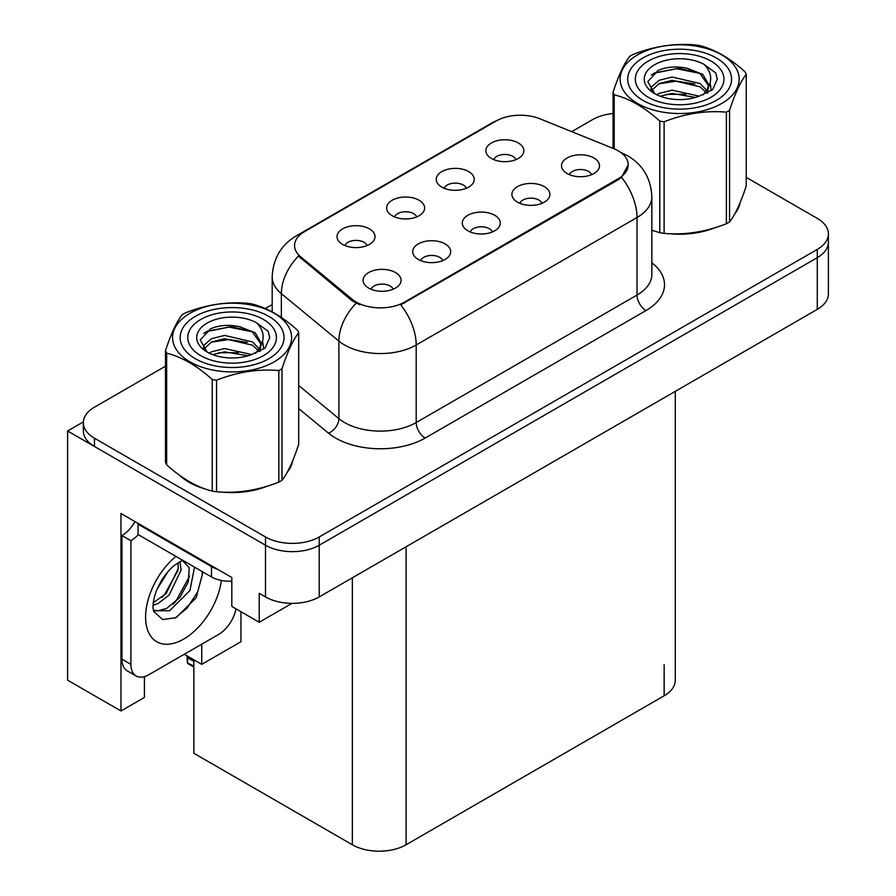 <?xml version="1.0" encoding="UTF-8"?>
<svg xmlns="http://www.w3.org/2000/svg" width="896" height="896" viewBox="0 0 896 896"><rect width="100%" height="100%" fill="white"/><g stroke="black" fill="none" stroke-linecap="round" stroke-linejoin="round"><path stroke-width="1.34" d="M492.419 231.93A11.402 6.586 0 0 0 489.362 228.726A11.402 6.586 0 0 0 478.128 227.058A11.402 6.586 0 0 0 470.176 231.93M494.726 215.286A18.995 10.965 0 0 0 470.389 214.066A18.995 10.965 0 0 0 464.094 227.696A18.995 10.965 0 0 0 467.869 230.798A18.995 10.965 0 0 0 498.501 227.696A18.995 10.965 0 0 0 494.726 215.286M416.752 216.888A11.402 6.586 0 0 0 413.694 213.685A11.402 6.586 0 0 0 402.461 212.016A11.402 6.586 0 0 0 394.52 216.888M419.07 200.245A18.995 10.965 0 0 0 394.722 199.013A18.995 10.965 0 0 0 388.427 212.654A18.995 10.965 0 0 0 392.202 215.746A18.995 10.965 0 0 0 422.834 212.654A18.995 10.965 0 0 0 419.07 200.245M442.814 260.579A11.402 6.586 0 0 0 439.746 257.365A11.402 6.586 0 0 0 428.523 255.696A11.402 6.586 0 0 0 420.571 260.579M445.122 243.925A18.995 10.965 0 0 0 420.784 242.704A18.995 10.965 0 0 0 414.49 256.334A18.995 10.965 0 0 0 418.264 259.437A18.995 10.965 0 0 0 448.896 256.334A18.995 10.965 0 0 0 445.122 243.925M393.198 289.218A11.402 6.586 0 0 0 390.141 286.014A11.402 6.586 0 0 0 378.918 284.346A11.402 6.586 0 0 0 370.966 289.218M395.517 272.563A18.995 10.965 0 0 0 371.168 271.342A18.995 10.965 0 0 0 364.885 284.973A18.995 10.965 0 0 0 368.648 288.075A18.995 10.965 0 0 0 399.28 284.973A18.995 10.965 0 0 0 395.517 272.563M542.024 203.291A11.402 6.586 0 0 0 538.966 200.088A11.402 6.586 0 0 0 527.733 198.419A11.402 6.586 0 0 0 519.792 203.291M544.342 186.648A18.995 10.965 0 0 0 519.994 185.416A18.995 10.965 0 0 0 513.71 199.058A18.995 10.965 0 0 0 517.474 202.149A18.995 10.965 0 0 0 548.106 199.058A18.995 10.965 0 0 0 544.342 186.648M591.629 174.653A11.402 6.586 0 0 0 588.571 171.45A11.402 6.586 0 0 0 577.349 169.781A11.402 6.586 0 0 0 569.397 174.653M593.947 157.998A18.995 10.965 0 0 0 569.61 156.778A18.995 10.965 0 0 0 563.315 170.408A18.995 10.965 0 0 0 567.078 173.51A18.995 10.965 0 0 0 597.722 170.408A18.995 10.965 0 0 0 593.947 157.998M515.973 159.611A11.402 6.586 0 0 0 512.904 156.397A11.402 6.586 0 0 0 501.682 154.728A11.402 6.586 0 0 0 493.73 159.611M518.28 142.957A18.995 10.965 0 0 0 493.942 141.736A18.995 10.965 0 0 0 487.648 155.366A18.995 10.965 0 0 0 491.422 158.469A18.995 10.965 0 0 0 522.054 155.366A18.995 10.965 0 0 0 518.28 142.957M466.357 188.25A11.402 6.586 0 0 0 463.299 185.046A11.402 6.586 0 0 0 452.077 183.378A11.402 6.586 0 0 0 444.125 188.25M468.675 171.595A18.995 10.965 0 0 0 444.326 170.374A18.995 10.965 0 0 0 438.043 184.005A18.995 10.965 0 0 0 441.806 187.107A18.995 10.965 0 0 0 472.438 184.005A18.995 10.965 0 0 0 468.675 171.595M367.147 245.526A11.402 6.586 0 0 0 364.09 242.323A11.402 6.586 0 0 0 352.856 240.654A11.402 6.586 0 0 0 344.904 245.526M369.454 228.883A18.995 10.965 0 0 0 345.117 227.662A18.995 10.965 0 0 0 338.822 241.293A18.995 10.965 0 0 0 342.597 244.395A18.995 10.965 0 0 0 373.229 241.293A18.995 10.965 0 0 0 369.454 228.883M618.218 150.819A34.194 19.746 0 0 0 613.648 148.602L539.918 118.798A34.194 19.746 0 0 0 496.126 121.005L304.573 231.605A34.194 19.746 0 0 0 294.56 245.56A34.194 19.746 0 0 0 300.742 256.883L352.374 299.454A34.194 19.746 0 0 0 404.555 302.086L618.218 178.73A34.194 19.746 0 0 0 628.23 164.774A34.194 19.746 0 0 0 618.218 150.819M83.362 421.87L67.603 430.976L265.496 545.227A37.99 21.93 0 0 0 319.222 545.227L817.275 257.678A37.99 21.93 0 0 0 828.397 242.166A37.99 21.93 0 0 1 817.275 257.678L319.222 545.227A37.99 21.93 0 0 1 265.496 545.227L94.461 446.488A37.99 21.93 0 0 1 83.339 430.976L83.339 422.699A37.99 21.93 0 0 0 94.461 438.211L265.496 536.962A37.99 21.93 0 0 0 319.222 536.962L817.275 249.413A37.99 21.93 0 0 0 828.397 233.901A37.99 21.93 0 0 0 817.275 218.389L746.245 177.374M67.603 430.976L67.603 680.165L120.971 710.976L120.971 513.486L231.829 577.494L231.829 606.435L259.224 622.261L259.224 593.309L265.496 596.926A37.99 21.93 0 0 0 319.222 596.926L817.275 309.378A37.99 21.93 0 0 0 828.397 293.866L828.397 233.901M291.984 603.355L259.224 622.261M675.282 391.362L675.282 680.266A37.99 21.93 180 0 1 664.149 695.778L406.078 844.771A37.99 21.93 180 0 1 352.352 844.771L193.861 753.267L193.861 659.792M184.274 654.27L201.734 664.35L240.957 641.704L240.957 611.71M144.424 676.637L144.424 697.435L120.971 710.976M201.734 664.35L201.734 644.179M180.085 475.664A60.782 35.09 0 0 0 189.112 482.306A60.782 35.09 0 0 0 205.33 489.003M628.23 164.774L621.533 177.352L618.218 179.749L400.714 304.83A44.318 25.592 60 0 1 416.203 344.994A50.658 29.243 180 0 1 344.568 344.994A50.658 29.243 180 0 1 338.89 341.096L281.355 293.653A50.658 29.243 180 0 1 272.194 276.886L272.194 311.886M360.058 304.83L352.374 300.955L298.446 256.043A44.318 29.646 129.5 0 0 281.355 293.653L281.355 317.464M651.851 230.317A60.782 35.09 0 0 0 652.87 230.619M669.256 233.688A60.782 35.09 0 0 0 714.28 227.942M734.81 213.842A60.782 35.09 0 0 0 740.107 202.698M221.704 492.072A60.782 35.09 0 0 0 266.739 486.338M287.258 472.237A60.782 35.09 0 0 0 292.566 461.082M613.043 113.523A37.99 21.93 0 0 0 592.514 119.65L571.715 131.656M272.194 304.584L265.317 308.549M165.491 366.184L94.461 407.187A37.99 21.93 0 0 0 83.339 422.699M187.914 656.365L187.432 662.883L186.95 655.805M187.432 662.883L193.861 666.075M187.298 656.006L187.298 657.843L186.995 655.827M193.861 661.326L187.981 657.933M202.966 571.995L196.179 597.766L176.064 617.658L162.602 619.55L153.653 611.43L153.059 608.25C152.835 603.109 153.944 597.33 156.397 590.912C161.146 579.578 167.35 570.898 175.034 564.894L182.717 560.302M182.717 560.784L189.235 567.773L188.339 581.885L179.771 597.554L166.544 608.474L158.178 610.725L153.294 610.142M153.451 610.792L169.624 610.702L189.952 590.531L194.499 567.112M182.269 560.694L179.234 562.106M157.091 589.21L167.978 571.637M153.048 605.315L158.021 603.534L169.086 595.112L181.093 570.125L179.973 561.758M153.283 602.717L166.242 593.466L178.259 568.478L177.968 562.834M236.006 608.854A25.323 14.627 -60 0 1 218.658 634.413L148.814 674.733A25.323 14.627 -60 0 1 136.158 675.987L127.198 670.824A25.323 14.627 -60 0 1 121.957 659.232L121.957 535.562A25.323 14.627 120 0 0 134.971 521.573M138.275 534.643A25.323 14.627 -60 0 1 130.906 540.736L121.957 535.562M136.158 675.987A25.323 14.627 -60 0 1 130.906 664.395L130.906 540.736M217.224 569.061A25.323 14.627 180 0 1 211.501 566.586L138.074 524.182A25.323 14.627 0 0 0 138.835 523.802M211.501 566.586L211.501 576.923A25.323 14.627 0 0 0 231.829 581.134M138.074 524.182L138.074 534.531L211.501 576.923M161.773 597.666L164.338 594.978L178.069 570.248M173.062 604.318L175.717 601.541L189.627 576.094M175.078 618.106L187.085 608.104L197.691 591.92L202.182 575.187L202.182 571.547M642.925 100.363A51.923 29.971 180 0 1 642.925 57.971A51.923 29.971 180 0 1 716.352 57.971L716.352 57.971A51.923 29.971 180 0 1 716.352 100.363A51.923 29.971 180 0 1 642.925 100.363M648.301 61.074A44.318 25.592 180 0 1 710.987 61.074A44.318 25.592 180 0 1 710.987 97.261A44.318 25.592 180 0 1 648.301 97.261A44.318 25.592 180 0 1 648.301 61.074M699.283 73.17L678.877 68.242L655.066 72.778L651.269 75.029M711.29 90.653L710.125 83.082M694.848 83.966L676.402 81.133L658.515 83.877M699.53 73.326L676.637 68.723L654.338 73.147M685.933 94.282L666.098 94.371M195.384 358.747A51.923 29.971 180 0 1 195.384 316.355A51.923 29.971 180 0 1 268.811 316.355L268.811 316.355A51.923 29.971 180 0 1 268.811 358.747A51.923 29.971 180 0 1 195.384 358.747M200.749 319.458A44.318 25.592 180 0 1 263.435 319.458A44.318 25.592 180 0 1 263.435 355.645A44.318 25.592 180 0 1 200.749 355.645A44.318 25.592 180 0 1 200.749 319.458M251.742 331.554L231.336 326.626L207.514 331.173L203.717 333.413M263.749 349.048L262.573 341.466M247.296 342.35L228.85 339.517L210.963 342.261M251.989 331.71L229.085 327.107L206.786 331.542M238.392 352.677L218.557 352.766M637.56 54.869A59.517 34.362 -0 0 0 637.56 103.466A59.517 34.362 -0 0 0 721.728 103.466A59.517 34.362 -0 0 0 721.728 54.869A59.517 34.362 -0 0 0 637.56 54.869M651.851 230.261L659.792 232.702A68.387 39.48 -0 0 0 664.115 233.374C684.79 235.189 705.544 231.974 726.387 223.742A68.387 39.48 -0 0 0 728 222.846A68.387 39.48 -0 0 0 729.557 221.917C735.09 214.984 740.656 203 746.245 185.965L746.245 74.379A68.387 39.48 -0 0 0 745.08 71.882C729.848 58.072 714.65 49.302 699.496 45.562A68.387 39.48 -0 0 0 695.173 44.89C674.33 43.109 653.565 46.323 632.901 54.522A68.387 39.48 -0 0 0 631.288 55.429A68.387 39.48 -0 0 0 629.731 56.358C624.142 63.381 618.587 75.365 613.043 92.31A68.387 39.48 -0 0 0 614.208 94.808L614.208 148.837M659.792 232.702L659.792 121.117C644.56 107.318 629.362 98.549 614.208 94.808M659.792 121.117A68.387 39.48 -0 0 0 664.115 121.789L664.115 233.374M726.387 223.742L726.387 112.157C705.712 110.354 684.958 113.557 664.115 121.789M726.387 112.157A68.387 39.48 -0 0 0 728 111.261A68.387 39.48 -0 0 0 729.557 110.331L729.557 221.917M699.339 96.186L672.146 90.171L659.176 93.397L656.723 94.73M695.542 97.406L672.146 93.453L660.195 96.23M707.851 92.781L707.582 92.086M706.776 90.429L700.112 83.552L672.146 77.034L659.176 80.27L651.683 86.666L650.698 90.149M705.712 92.064L700.112 86.834L672.146 80.315L659.176 83.552L651.291 90.787M703.17 94.909L707.605 88.749L708.59 84.414L702.766 74.368L686.885 68.23C676.054 66.024 666.422 66.786 657.978 70.526L647.786 81.637L654.629 93.542M707.067 93.195L708.59 87.024M708.501 85.714L700.112 73.696L687.635 68.376M654.629 64.714A35.381 20.429 -0 0 0 654.618 93.61A35.381 20.429 -0 0 0 698.858 96.32L712.645 89.622L717.293 79.162L715.714 72.923L704.11 64.411A35.381 20.429 -0 0 0 654.629 64.714M704.11 64.411C711.48 71.904 712.645 80.013 707.605 88.738M613.043 148.366L613.043 92.31M746.245 74.379C740.701 81.312 735.146 93.285 729.557 110.331M717.293 79.486L715.714 72.923M190.008 313.253A59.517 34.362 -0 0 0 190.008 361.85A59.517 34.362 -0 0 0 274.176 361.85A59.517 34.362 -0 0 0 274.176 313.253A59.517 34.362 -0 0 0 190.008 313.253M183.736 313.813A68.387 39.48 -0 0 0 182.179 314.742C176.602 321.776 171.035 333.76 165.491 350.694A68.387 39.48 -0 0 0 166.656 353.192L166.656 464.778C181.81 478.542 197.008 487.312 212.24 491.098A68.387 39.48 -0 0 0 216.574 491.77C237.238 493.573 257.992 490.358 278.835 482.138A68.387 39.48 -0 0 0 280.448 481.23A68.387 39.48 -0 0 0 282.005 480.301C287.549 473.379 293.104 461.395 298.693 444.349L298.693 332.763A68.387 39.48 -0 0 0 297.528 330.266C282.296 316.467 267.109 307.698 251.944 303.957A68.387 39.48 -0 0 0 247.621 303.285C226.778 301.504 206.024 304.707 185.349 312.917A68.387 39.48 -0 0 0 183.736 313.813M212.24 491.098L212.24 379.512C197.008 365.714 181.81 356.933 166.656 353.192M212.24 379.512A68.387 39.48 -0 0 0 216.574 380.184L216.574 491.77M278.835 482.138L278.835 370.552C258.171 368.738 237.406 371.952 216.574 380.184M278.835 370.552A68.387 39.48 -0 0 0 280.448 369.645A68.387 39.48 -0 0 0 282.005 368.715L282.005 480.301M165.491 350.694L165.491 462.28A68.387 39.48 -0 0 0 166.656 464.778M251.787 354.57L224.605 348.555L211.624 351.792L209.171 353.114M248.002 355.802L224.605 351.837L212.643 354.614M260.299 351.165L260.03 350.47M259.224 348.824L252.56 341.936L224.605 335.429L211.624 338.654L204.131 345.061L203.157 348.533M258.16 350.459L252.56 345.218L224.605 338.71L211.624 341.936L203.739 349.171M255.618 353.293L260.053 347.144L261.038 342.81L255.214 332.752L239.333 326.626C228.502 324.419 218.87 325.181 210.426 328.91L200.234 340.032L207.077 351.926M259.515 351.579L261.038 345.408M260.96 344.098L252.56 332.091L240.094 326.771M207.077 323.109A35.381 20.429 -0 0 0 207.077 351.994A35.381 20.429 -0 0 0 251.306 354.704L265.104 348.018L269.752 337.557L268.162 331.307L256.57 322.795A35.381 20.429 -0 0 0 207.077 323.109M256.57 322.795C263.939 330.288 265.104 338.397 260.064 347.122M298.693 332.763C293.149 339.696 287.594 351.68 282.005 368.715M269.741 337.87L268.162 331.307M817.275 309.378L817.275 249.413M319.222 596.926L319.222 536.962M265.496 596.926L265.496 536.962M406.078 844.771L406.078 546.784M664.149 695.778L664.149 664.765M352.352 844.771L352.352 577.797M300.742 256.883L300.742 258.384M352.374 299.454L352.374 300.955M404.555 302.086L404.555 303.106M618.218 178.73L618.218 179.749M651.851 262.786A63.314 36.557 180 0 1 645.971 310.565L425.152 438.054A12.667 7.314 60 0 1 416.203 422.542L637.022 295.053A50.658 29.243 0 0 0 651.851 274.378L651.851 196.829A50.658 29.243 180 0 1 637.022 217.504A44.318 25.592 -120 0 0 621.533 177.352M425.152 438.054A63.314 36.557 180 0 1 335.608 438.054A63.314 36.557 180 0 1 328.518 433.171L298.693 408.587M356.149 303.296A44.318 29.646 129.5 0 0 338.89 341.096L338.89 418.645A50.658 29.243 0 0 0 344.568 422.542A50.658 29.243 0 0 0 416.203 422.542L416.203 344.994L637.022 217.504L637.022 295.053A12.667 7.314 60 0 0 645.971 310.565M651.851 196.829C651 178.618 642.992 164.954 627.838 155.859L621.443 152.746A44.318 20.754 112 0 0 620.85 152.522M300.81 234.192A44.318 25.592 -120 0 0 296.218 235.917C281.064 245.011 273.056 258.664 272.194 276.886M296.218 235.917L492.397 122.64A44.318 25.592 60 0 1 495.757 121.218M94.461 438.211L94.461 446.488M298.693 385.504L338.89 418.645A12.667 8.467 -50.5 0 1 328.518 433.171M221.379 580.451A53.95 31.147 -60 0 1 183.736 639.061A53.95 31.147 -60 0 1 145.79 621.443A53.95 31.147 -60 0 1 175.952 556.394M153.328 610.266A28.616 16.52 120 0 0 158.178 610.725M130.906 664.395L121.957 659.232M492.397 122.64L500.528 118.866M621.443 152.746L620.771 152.477M193.861 667.027L187.734 663.488M653.587 73.517L654.875 72.878M739.166 206.237L739.166 204.926M206.046 331.912L207.323 331.262M291.614 464.621L291.614 463.322"/></g></svg>

